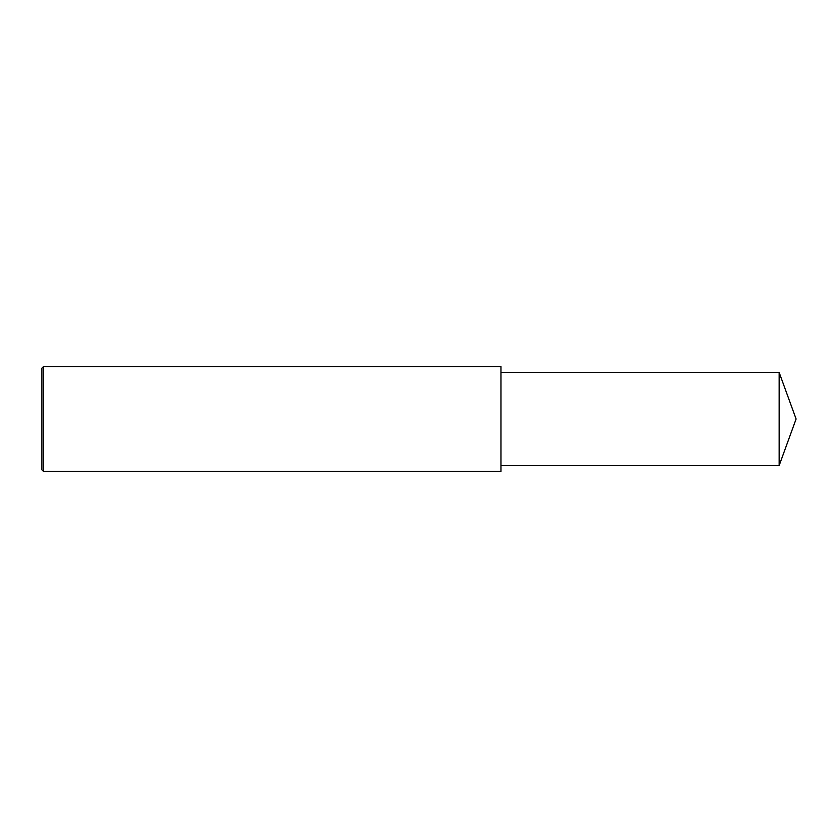 <?xml version="1.0" encoding="UTF-8"?>
<svg xmlns="http://www.w3.org/2000/svg" width="838" height="838" viewBox="0 0 838 838"><rect width="100%" height="100%" fill="white"/><g stroke="black" fill="none" stroke-linecap="round" stroke-linejoin="round"><path stroke-width="0.63" stroke-dasharray="4.19 3.14" d="M43.545 471.469L43.545 366.531M41.9 469.825L41.9 419M500.977 471.469L500.977 372.439M779.151 465.561L779.151 372.439"/><path stroke-width="1.26" d="M43.545 366.531L41.9 368.175L41.9 469.825L43.545 471.469L43.545 366.531L500.977 366.531L500.977 471.469L43.545 471.469M779.151 372.439L779.151 465.561L796.1 419L779.151 372.439L500.977 372.439M779.151 465.561L500.977 465.561"/></g></svg>
